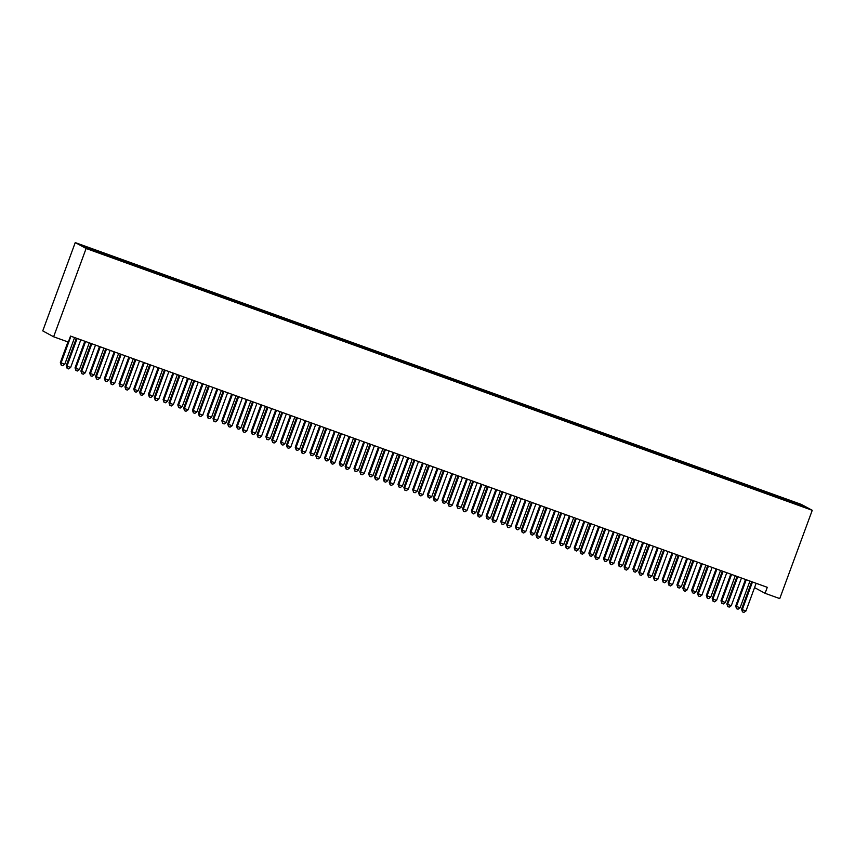 <?xml version="1.0" encoding="UTF-8"?>
<svg xmlns="http://www.w3.org/2000/svg" width="855" height="855" viewBox="0 0 855 855"><rect width="100%" height="100%" fill="white"/><g stroke="black" fill="none" stroke-linecap="round" stroke-linejoin="round"><path stroke-width="1.28" d="M754.559 587.609L765.086 593.306L767.288 587.321L70.516 336.079L68.315 342.064L53.63 336.774L42.75 330.885L75.24 242.596L801.37 504.418L812.25 510.307L86.12 248.484L75.24 242.596M798.891 504.92L799.703 504.386L729.657 478.939L98.357 251.317L99.404 251.883L99.287 252.653M799.703 504.386L804.224 506.844L787.979 501.169M99.404 251.883L83.256 246.058L87.787 248.506L104.983 254.897L788.075 501.019M108.211 255.057L108.072 256.008M114.089 257.173L113.972 257.954M122.896 260.348L122.746 261.309M128.774 262.474L128.645 263.244M137.58 265.649L137.431 266.6M143.448 267.765L143.33 268.534M152.254 270.939L152.115 271.89M158.132 273.055L158.015 273.835M166.939 276.229L166.789 277.191M172.817 278.356L172.689 279.125M181.623 281.53L181.474 282.481M187.491 283.646L187.373 284.416M196.297 286.82L196.158 287.772M202.175 288.937L202.058 289.717M210.982 292.111L210.832 293.062M216.86 294.227L216.732 295.007M225.667 297.412L225.517 298.363M231.534 299.528L231.416 300.297M240.341 302.702L240.202 303.653M246.219 304.818L246.101 305.598M255.025 307.992L254.876 308.944M260.903 310.109L260.775 310.889M269.71 313.293L269.56 314.245M275.577 315.41L275.46 316.179M284.394 318.584L284.245 319.535M290.262 320.7L290.144 321.469M299.068 323.874L298.919 324.825M304.946 325.99L304.818 326.77M313.753 329.175L313.603 330.126M319.62 331.291L319.503 332.061M328.438 334.465L328.288 335.416M334.305 336.581L334.187 337.351M343.112 339.756L342.962 340.707M348.99 341.872L348.861 342.652M357.796 345.046L357.647 346.008M363.664 347.173L363.546 347.942M372.481 350.347L372.331 351.298M378.348 352.463L378.231 353.233M387.155 355.637L387.005 356.588M393.033 357.753L392.915 358.534M401.839 360.928L401.69 361.889M407.707 363.044L407.589 363.824M416.524 366.229L416.374 367.18M422.391 368.345L422.274 369.114M431.198 371.519L431.059 372.47M437.076 373.635L436.958 374.415M445.883 376.809L445.733 377.76M451.75 378.925L451.632 379.706M460.567 382.11L460.418 383.061M466.435 384.226L466.317 384.996M475.241 387.401L475.102 388.352M481.119 389.517L481.002 390.286M489.926 392.691L489.776 393.642M495.804 394.807L495.676 395.587M504.61 397.992L504.461 398.943M510.478 400.108L510.36 400.877M519.284 403.282L519.145 404.233M525.162 405.398L525.045 406.168M533.969 408.572L533.819 409.524M539.847 410.689L539.719 411.469M548.654 413.863L548.504 414.825M554.521 415.99L554.403 416.759M563.327 419.164L563.189 420.115M569.206 421.28L569.088 422.049M578.012 424.454L577.862 425.405M583.89 426.57L583.762 427.35M592.697 429.744L592.547 430.706M598.564 431.871L598.447 432.641M607.371 435.045L607.232 435.997M613.249 437.162L613.131 437.931M622.055 440.336L621.906 441.287M627.933 442.452L627.805 443.232M636.74 445.626L636.59 446.577M642.607 447.742L642.49 448.522M651.425 450.927L651.275 451.878M657.292 453.043L657.174 453.813M666.098 456.217L665.949 457.169M671.977 458.333L671.848 459.114M680.783 461.508L680.633 462.459M686.651 463.624L686.533 464.404M695.468 466.809L695.318 467.76M701.335 468.925L701.218 469.694M710.142 472.099L709.992 473.05M716.02 474.215L715.892 474.985M724.826 477.389L724.677 478.34M730.694 479.505L730.576 480.286M739.511 482.69L739.361 483.641M745.378 484.806L745.261 485.576M754.185 487.981L754.035 488.932M760.063 490.097L759.945 490.866M768.869 493.271L768.72 494.222M774.737 495.387L774.619 496.167M783.554 498.561L783.404 499.523M765.086 593.306L779.76 598.596L812.25 510.307M53.63 336.774L86.12 248.484M782.507 498.005L782.122 499.053M767.822 492.704L767.437 493.763M753.148 487.414L752.753 488.472M738.464 482.124L738.079 483.171M723.779 476.823L723.394 477.881M709.105 471.533L708.71 472.591M694.42 466.242L694.036 467.29M679.736 460.941L679.351 461.999M665.051 455.651L664.666 456.709M650.377 450.361L649.992 451.408M635.692 445.06L635.308 446.118M621.008 439.769L620.623 440.827M606.334 434.479L605.939 435.537M591.649 429.189L591.265 430.236M576.965 423.888L576.58 424.946M562.291 418.597L561.895 419.655M547.606 413.307L547.221 414.354M532.922 408.006L532.537 409.064M518.248 402.716L517.852 403.774M503.563 397.425L503.178 398.473M488.878 392.124L488.494 393.182M474.204 386.834L473.809 387.892M459.52 381.544L459.135 382.591M444.835 376.243L444.45 377.301M430.161 370.952L429.766 372.011M415.477 365.662L415.092 366.71M400.792 360.372L400.407 361.419M386.118 355.071L385.723 356.129M371.433 349.781L371.049 350.839M356.749 344.49L356.364 345.538M342.075 339.189L341.679 340.247M327.39 333.899L327.005 334.957M312.706 328.609L312.321 329.656M298.032 323.308L297.636 324.366M283.347 318.017L282.962 319.075M268.662 312.727L268.278 313.774M253.978 307.426L253.593 308.484M239.304 302.136L238.908 303.194M224.619 296.845L224.234 297.893M209.935 291.544L209.55 292.602M195.261 286.254L194.865 287.312M180.576 280.964L180.191 282.022M165.891 275.673L165.507 276.721M151.217 270.372L150.822 271.43M136.533 265.082L136.148 266.14M121.848 259.792L121.463 260.839M107.174 254.491L106.779 255.549M752.315 582.415L751.577 582.02L741.563 609.252L742.29 609.658L752.315 582.415A1.592 1.56 118.4 0 0 752.411 581.956M745.966 610.972L743.925 612.404L742.461 611.881L742.29 609.658L745.966 610.972L755.98 583.741A1.592 1.56 118.4 0 1 756.215 583.324M742.461 611.881L741.563 609.252M745.475 579.455L735.674 606.077L740.077 607.798L749.921 581.058M746.244 579.733L736.412 606.473L736.572 608.696L735.674 606.077M740.077 607.798L738.047 609.22L736.572 608.696M737.63 577.125L736.903 576.73L726.878 603.961L727.616 604.357L737.63 577.125A1.592 1.56 118.4 0 0 737.726 576.665M731.282 605.682L729.24 607.114L727.776 606.58L727.616 604.357L731.282 605.682L741.306 578.45A1.592 1.56 118.4 0 1 741.531 578.033M727.776 606.58L726.878 603.961M722.956 571.835L722.219 571.429L712.194 598.671L712.931 599.066L722.956 571.835A1.592 1.56 118.4 0 0 723.052 571.364M716.597 600.392L714.566 601.824L713.091 601.289L712.931 599.066L716.597 600.392L726.622 573.149A1.592 1.56 118.4 0 1 726.846 572.743M713.091 601.289L712.194 598.671M730.79 574.154L720.989 600.776L721.727 601.172L725.403 602.497L735.236 575.768M731.57 574.442L721.727 601.172L721.898 603.406L720.989 600.776M725.403 602.497L723.362 603.929L721.898 603.406M716.105 568.864L706.316 595.486L710.719 597.207L720.551 570.467M716.885 569.141L707.053 595.882L707.213 598.105L706.316 595.486M710.719 597.207L708.677 598.639L707.213 598.105M708.271 566.534L707.534 566.138L697.52 593.37L698.246 593.776L708.271 566.534A1.592 1.56 118.4 0 0 708.368 566.074M701.923 595.091L699.882 596.523L698.417 595.999L698.246 593.776L701.923 595.091L711.937 567.859A1.592 1.56 118.4 0 1 712.172 567.442M698.417 595.999L697.52 593.37M693.587 561.243L692.849 560.848L682.835 588.08L683.573 588.475L693.587 561.243A1.592 1.56 118.4 0 0 693.683 560.784M687.238 589.8L685.197 591.233L683.733 590.698L683.573 588.475L687.238 589.8L697.263 562.569A1.592 1.56 118.4 0 1 697.488 562.152M683.733 590.698L682.835 588.08M701.431 563.573L691.631 590.196L696.034 591.917L705.877 565.176M702.201 563.851L692.368 590.591L692.529 592.814L691.631 590.196M696.034 591.917L694.004 593.338L692.529 592.814M686.747 558.283L676.946 584.895L677.684 585.301L681.36 586.615L691.193 559.886M687.527 558.561L677.684 585.301L677.855 587.524L676.946 584.895M681.36 586.615L679.319 588.048L677.855 587.524M678.913 555.953L678.175 555.547L668.15 582.789L668.888 583.185L678.913 555.953A1.592 1.56 118.4 0 0 679.009 555.483M672.554 584.51L670.523 585.942L669.048 585.408L668.888 583.185L672.554 584.51L682.579 557.268A1.592 1.56 118.4 0 1 682.803 556.861M669.048 585.408L668.15 582.789M672.062 552.982L662.272 579.605L666.676 581.325L676.508 554.585M672.842 553.27L663.01 580L663.17 582.223L662.272 579.605M666.676 581.325L664.634 582.757L663.17 582.223M664.228 550.652L663.491 550.257L653.466 577.499L654.203 577.895L664.228 550.652A1.592 1.56 118.4 0 0 664.324 550.192M657.88 579.22L655.838 580.641L654.374 580.117L654.203 577.895L657.88 579.22L667.894 551.977A1.592 1.56 118.4 0 1 668.118 551.561M654.374 580.117L653.466 577.499M657.388 547.692L647.588 574.314L651.991 576.035L661.834 549.295M658.158 547.97L648.325 574.71L648.485 576.933L647.588 574.314M651.991 576.035L649.96 577.456L648.485 576.933M649.543 545.362L648.806 544.966L638.792 572.198L639.529 572.594L649.543 545.362A1.592 1.56 118.4 0 0 649.64 544.902M643.195 573.919L641.154 575.351L639.69 574.817L639.529 572.594L643.195 573.919L653.22 546.687A1.592 1.56 118.4 0 1 653.444 546.27M639.69 574.817L638.792 572.198M642.704 542.401L632.903 569.013L633.641 569.419L637.317 570.734L647.149 544.004M643.484 542.679L633.641 569.419L633.812 571.642L632.903 569.013M637.317 570.734L635.276 572.166L633.812 571.642M634.87 540.071L634.132 539.665L624.107 566.908L624.845 567.303L634.87 540.071A1.592 1.56 118.4 0 0 634.966 539.612M628.511 568.628L626.48 570.061L625.005 569.526L624.845 567.303L628.511 568.628L638.535 541.397A1.592 1.56 118.4 0 1 638.76 540.98M625.005 569.526L624.107 566.908M628.019 537.1L618.229 563.723L622.632 565.444L632.465 538.703M628.799 537.389L618.967 564.118L619.127 566.341L618.229 563.723M622.632 565.444L620.591 566.876L619.127 566.341M620.185 534.77L619.448 534.375L609.423 561.617L610.16 562.013L620.185 534.77A1.592 1.56 118.4 0 0 620.281 534.311M613.837 563.338L611.795 564.76L610.331 564.236L610.16 562.013L613.837 563.338L623.851 536.096A1.592 1.56 118.4 0 1 624.075 535.679M610.331 564.236L609.423 561.617M613.334 531.81L603.545 558.433L607.948 560.153L617.791 533.413M614.114 532.088L604.282 558.828L604.442 561.051L603.545 558.433M607.948 560.153L605.917 561.585L604.442 561.051M605.5 529.48L604.763 529.085L594.749 556.316L595.486 556.712L605.5 529.48A1.592 1.56 118.4 0 0 605.596 529.021M599.152 558.037L597.111 559.469L595.646 558.935L595.486 556.712L599.152 558.037L609.177 530.805A1.592 1.56 118.4 0 1 609.401 530.389M595.646 558.935L594.749 556.316M598.66 526.52L588.86 553.132L589.597 553.538L593.274 554.863L603.106 528.123M599.441 526.798L589.597 553.538L589.768 555.761L588.86 553.132M593.274 554.863L591.233 556.284L589.768 555.761M590.826 524.19L590.089 523.794L580.064 551.026L580.802 551.422L590.826 524.19A1.592 1.56 118.4 0 0 590.923 523.73M584.467 552.747L582.437 554.179L580.962 553.645L580.802 551.422L584.467 552.747L594.492 525.515A1.592 1.56 118.4 0 1 594.717 525.098M580.962 553.645L580.064 551.026M583.976 521.219L574.186 547.841L578.589 549.562L588.422 522.822M584.756 521.507L574.923 548.237L575.084 550.46L574.186 547.841M578.589 549.562L576.548 550.994L575.084 550.46M576.142 518.889L575.404 518.493L565.379 545.736L566.117 546.131L576.142 518.889A1.592 1.56 118.4 0 0 576.238 518.429M569.793 547.457L567.752 548.878L566.288 548.354L566.117 546.131L569.793 547.457L579.808 520.214A1.592 1.56 118.4 0 1 580.032 519.797M566.288 548.354L565.379 545.736M569.291 515.928L559.501 542.551L563.905 544.272L573.748 517.532M570.071 516.206L560.239 542.946L560.399 545.169L559.501 542.551M563.905 544.272L561.874 545.704L560.399 545.169M561.457 513.599L560.72 513.203L550.706 540.435L551.443 540.841L561.457 513.599A1.592 1.56 118.4 0 0 561.553 513.139M555.109 542.155L553.067 543.588L551.603 543.064L551.443 540.841L555.109 542.155L565.134 514.924A1.592 1.56 118.4 0 1 565.358 514.507M551.603 543.064L550.706 540.435M554.617 510.638L544.817 537.261L545.554 537.656L549.231 538.981L559.063 512.241M555.397 510.916L545.554 537.656L545.725 539.879L544.817 537.261M549.231 538.981L547.189 540.403L545.725 539.879M546.773 508.308L546.046 507.913L536.021 535.145L536.758 535.54L546.773 508.308A1.592 1.56 118.4 0 0 546.879 507.849M540.424 536.865L538.394 538.297L536.919 537.763L536.758 535.54L540.424 536.865L550.449 509.633A1.592 1.56 118.4 0 1 550.673 509.217M536.919 537.763L536.021 535.145M539.933 505.337L530.143 531.96L530.87 532.355L534.546 533.68L544.379 506.951M540.713 505.626L530.87 532.355L531.041 534.578L530.143 531.96M534.546 533.68L532.505 535.112L531.041 534.578M532.099 503.018L531.361 502.612L521.336 529.854L522.074 530.25L532.099 503.018A1.592 1.56 118.4 0 0 532.195 502.548M525.75 531.575L523.709 532.996L522.245 532.473L522.074 530.25L525.75 531.575L535.764 504.332A1.592 1.56 118.4 0 1 535.989 503.916M522.245 532.473L521.336 529.854M525.248 500.047L515.458 526.669L519.861 528.39L529.705 501.65M526.028 500.325L516.196 527.065L516.356 529.288L515.458 526.669M519.861 528.39L517.831 529.822L516.356 529.288M517.414 497.717L516.677 497.321L506.662 524.553L507.4 524.959L517.414 497.717A1.592 1.56 118.4 0 0 517.51 497.257M511.066 526.274L509.024 527.706L507.56 527.182L507.4 524.959L511.066 526.274L521.09 499.042A1.592 1.56 118.4 0 1 521.315 498.625M507.56 527.182L506.662 524.553M510.574 494.756L500.774 521.379L501.511 521.774L505.187 523.1L515.02 496.36M511.354 495.034L501.511 521.774L501.682 523.997L500.774 521.379M505.187 523.1L503.146 524.521L501.682 523.997M502.729 492.427L502.003 492.031L491.978 519.263L492.715 519.658L502.729 492.427A1.592 1.56 118.4 0 0 502.836 491.967M496.381 520.984L494.35 522.416L492.875 521.881L492.715 519.658L496.381 520.984L506.406 493.752A1.592 1.56 118.4 0 1 506.63 493.335M492.875 521.881L491.978 519.263M495.889 489.466L486.1 516.078L486.826 516.484L490.503 517.799L500.335 491.069M496.67 489.744L486.826 516.484L486.997 518.707L486.1 516.078M490.503 517.799L488.462 519.231L486.997 518.707M488.055 487.136L487.318 486.73L477.293 513.973L478.031 514.368L488.055 487.136A1.592 1.56 118.4 0 0 488.152 486.666M481.707 515.693L479.666 517.125L478.202 516.591L478.031 514.368L481.707 515.693L491.721 488.451A1.592 1.56 118.4 0 1 491.946 488.045M478.202 516.591L477.293 513.973M481.205 484.165L471.415 510.788L475.818 512.508L485.661 485.768M481.985 484.443L472.152 511.183L472.313 513.406L471.415 510.788M475.818 512.508L473.788 513.941L472.313 513.406M473.371 481.835L472.633 481.44L462.619 508.672L463.346 509.078L473.371 481.835A1.592 1.56 118.4 0 0 473.467 481.376M467.022 510.403L464.981 511.824L463.517 511.301L463.346 509.078L467.022 510.403L477.047 483.161A1.592 1.56 118.4 0 1 477.272 482.744M463.517 511.301L462.619 508.672M466.531 478.875L456.73 505.497L461.134 507.218L470.977 480.478M467.311 479.153L457.468 505.893L457.628 508.116L456.73 505.497M461.134 507.218L459.103 508.64L457.628 508.116M458.686 476.545L457.959 476.15L447.935 503.381L448.672 503.777L458.686 476.545A1.592 1.56 118.4 0 0 458.782 476.085M452.338 505.102L450.307 506.534L448.832 506L448.672 503.777L452.338 505.102L462.363 477.87A1.592 1.56 118.4 0 1 462.587 477.453M448.832 506L447.935 503.381M451.846 473.585L442.056 500.196L442.783 500.603L446.46 501.917L456.292 475.188M452.626 473.862L442.783 500.603L442.954 502.826L442.056 500.196M446.46 501.917L444.418 503.349L442.954 502.826M444.012 471.255L443.275 470.849L433.25 498.091L433.987 498.486L444.012 471.255A1.592 1.56 118.4 0 0 444.108 470.784M437.664 499.812L435.623 501.244L434.158 500.709L433.987 498.486L437.664 499.812L447.678 472.569A1.592 1.56 118.4 0 1 447.902 472.163M434.158 500.709L433.25 498.091M437.162 468.284L427.372 494.906L431.775 496.627L441.618 469.887M437.942 468.572L428.109 495.302L428.27 497.525L427.372 494.906M431.775 496.627L429.734 498.059L428.27 497.525M429.328 465.954L428.59 465.558L418.576 492.801L419.303 493.196L429.328 465.954A1.592 1.56 118.4 0 0 429.424 465.494M422.979 494.521L420.938 495.943L419.474 495.419L419.303 493.196L422.979 494.521L432.993 467.279A1.592 1.56 118.4 0 1 433.229 466.862M419.474 495.419L418.576 492.801M422.488 462.993L412.687 489.616L417.09 491.336L426.934 464.596M423.257 463.271L413.425 490.011L413.585 492.234L412.687 489.616M417.09 491.336L415.06 492.769L413.585 492.234M414.643 460.663L413.916 460.268L403.891 487.5L404.629 487.895L414.643 460.663A1.592 1.56 118.4 0 0 414.739 460.204M408.295 489.22L406.264 490.652L404.789 490.118L404.629 487.895L408.295 489.22L418.319 461.989A1.592 1.56 118.4 0 1 418.544 461.572M404.789 490.118L403.891 487.5M407.803 457.703L398.013 484.315L398.74 484.721L402.416 486.035L412.249 459.306M408.583 457.981L398.74 484.721L398.911 486.944L398.013 484.315M402.416 486.035L400.375 487.468L398.911 486.944M399.969 455.373L399.232 454.967L389.207 482.209L389.944 482.605L399.969 455.373A1.592 1.56 118.4 0 0 400.065 454.913M393.61 483.93L391.579 485.362L390.104 484.828L389.944 482.605L393.61 483.93L403.635 456.698A1.592 1.56 118.4 0 1 403.859 456.281M390.104 484.828L389.207 482.209M393.118 452.402L383.329 479.024L387.732 480.745L397.575 454.005M393.899 452.69L384.066 479.42L384.226 481.643L383.329 479.024M387.732 480.745L385.691 482.177L384.226 481.643M385.284 450.072L384.547 449.677L374.533 476.919L375.26 477.314L385.284 450.072A1.592 1.56 118.4 0 0 385.381 449.612M378.936 478.64L376.895 480.061L375.43 479.537L375.26 477.314L378.936 478.64L388.95 451.397A1.592 1.56 118.4 0 1 389.185 450.98M375.43 479.537L374.533 476.919M378.444 447.112L368.644 473.734L373.047 475.455L382.89 448.715M379.214 447.389L369.381 474.13L369.542 476.353L368.644 473.734M373.047 475.455L371.017 476.887L369.542 476.353M370.6 444.782L369.873 444.386L359.848 471.618L360.586 472.024L370.6 444.782A1.592 1.56 118.4 0 0 370.696 444.322M364.251 473.339L362.21 474.771L360.746 474.247L360.586 472.024L364.251 473.339L374.276 446.107A1.592 1.56 118.4 0 1 374.501 445.69M360.746 474.247L359.848 471.618M363.76 441.821L353.97 468.433L354.697 468.839L358.373 470.165L368.206 443.424M364.54 442.099L354.697 468.839L354.868 471.062L353.97 468.433M358.373 470.165L356.332 471.586L354.868 471.062M355.926 439.491L355.188 439.096L345.163 466.328L345.901 466.723L355.926 439.491A1.592 1.56 118.4 0 0 356.022 439.032M349.567 468.048L347.536 469.481L346.061 468.946L345.901 466.723L349.567 468.048L359.592 440.817A1.592 1.56 118.4 0 1 359.816 440.4M346.061 468.946L345.163 466.328M349.075 436.52L339.285 463.143L343.689 464.864L353.532 438.123M349.855 436.809L340.023 463.538L340.183 465.761L339.285 463.143M343.689 464.864L341.647 466.296L340.183 465.761M341.241 434.19L340.504 433.795L330.49 461.037L331.216 461.433L341.241 434.19A1.592 1.56 118.4 0 0 341.337 433.731M334.893 462.758L332.852 464.18L331.387 463.656L331.216 461.433L334.893 462.758L344.907 435.516A1.592 1.56 118.4 0 1 345.142 435.099M331.387 463.656L330.49 461.037M334.401 431.23L324.601 457.853L329.004 459.573L338.847 432.833M335.171 431.508L325.338 458.248L325.499 460.471L324.601 457.853M329.004 459.573L326.973 461.005L325.499 460.471M326.557 428.9L325.83 428.505L315.805 455.736L316.542 456.143L326.557 428.9A1.592 1.56 118.4 0 0 326.653 428.441M320.208 457.457L318.167 458.889L316.703 458.366L316.542 456.143L320.208 457.457L330.233 430.225A1.592 1.56 118.4 0 1 330.458 429.809M316.703 458.366L315.805 455.736M319.717 425.94L309.916 452.562L310.654 452.958L314.33 454.283L324.163 427.543M320.497 426.218L310.654 452.958L310.825 455.181L309.916 452.562M314.33 454.283L312.289 455.704L310.825 455.181M311.883 423.61L311.145 423.214L301.12 450.446L301.858 450.841L311.883 423.61A1.592 1.56 118.4 0 0 311.979 423.15M305.524 452.167L303.493 453.599L302.018 453.065L301.858 450.841L305.524 452.167L315.548 424.935A1.592 1.56 118.4 0 1 315.773 424.518M302.018 453.065L301.12 450.446M305.032 420.639L295.242 447.261L295.98 447.657L299.645 448.982L309.478 422.252M305.812 420.927L295.98 447.657L296.14 449.88L295.242 447.261M299.645 448.982L297.604 450.414L296.14 449.88M297.198 418.319L296.461 417.913L286.446 445.156L287.173 445.551L297.198 418.319A1.592 1.56 118.4 0 0 297.294 417.849M290.85 446.876L288.808 448.298L287.344 447.774L287.173 445.551L290.85 446.876L300.864 419.634A1.592 1.56 118.4 0 1 301.088 419.228M287.344 447.774L286.446 445.156M290.358 415.348L280.558 441.971L284.961 443.692L294.804 416.951M291.127 415.626L281.295 442.366L281.455 444.589L280.558 441.971M284.961 443.692L282.93 445.124L281.455 444.589M282.513 413.018L281.776 412.623L271.762 439.855L272.499 440.261L282.513 413.018A1.592 1.56 118.4 0 0 282.61 412.559M276.165 441.575L274.124 443.008L272.66 442.484L272.499 440.261L276.165 441.575L286.19 414.344A1.592 1.56 118.4 0 1 286.414 413.927M272.66 442.484L271.762 439.855M275.673 410.058L265.873 436.681L266.61 437.076L270.287 438.401L280.119 411.661M276.454 410.336L266.61 437.076L266.781 439.299L265.873 436.681M270.287 438.401L268.246 439.823L266.781 439.299M267.839 407.728L267.102 407.333L257.077 434.564L257.815 434.96L267.839 407.728A1.592 1.56 118.4 0 0 267.936 407.269M261.48 436.285L259.45 437.717L257.975 437.183L257.815 434.96L261.48 436.285L271.505 409.053A1.592 1.56 118.4 0 1 271.73 408.637M257.975 437.183L257.077 434.564M260.989 404.768L251.199 431.38L251.936 431.786L255.602 433.1L265.435 406.371M261.769 405.046L251.936 431.786L252.097 434.009L251.199 431.38M255.602 433.1L253.561 434.532L252.097 434.009M253.155 402.438L252.417 402.032L242.393 429.274L243.13 429.67L253.155 402.438A1.592 1.56 118.4 0 0 253.251 401.968M246.806 430.995L244.765 432.427L243.301 431.893L243.13 429.67L246.806 430.995L256.821 403.752A1.592 1.56 118.4 0 1 257.045 403.346M243.301 431.893L242.393 429.274M246.315 399.467L236.514 426.089L240.918 427.81L250.761 401.07M247.084 399.745L237.252 426.485L237.412 428.708L236.514 426.089M240.918 427.81L238.887 429.242L237.412 428.708M238.47 397.137L237.733 396.741L227.719 423.973L228.456 424.379L238.47 397.137A1.592 1.56 118.4 0 0 238.566 396.677M232.122 425.705L230.081 427.126L228.616 426.602L228.456 424.379L232.122 425.705L242.147 398.462A1.592 1.56 118.4 0 1 242.371 398.045M228.616 426.602L227.719 423.973M231.63 394.176L221.83 420.799L222.567 421.194L226.244 422.52L236.076 395.78M232.41 394.454L222.567 421.194L222.738 423.417L221.83 420.799M226.244 422.52L224.202 423.941L222.738 423.417M223.796 391.846L223.059 391.451L213.034 418.683L213.771 419.078L223.796 391.846A1.592 1.56 118.4 0 0 223.892 391.387M217.437 420.404L215.407 421.836L213.932 421.301L213.771 419.078L217.437 420.404L227.462 393.172A1.592 1.56 118.4 0 1 227.687 392.755M213.932 421.301L213.034 418.683M216.946 388.886L207.156 415.498L207.893 415.904L211.559 417.219L221.392 390.489M217.726 389.164L207.893 415.904L208.054 418.127L207.156 415.498M211.559 417.219L209.518 418.651L208.054 418.127M209.112 386.556L208.374 386.15L198.349 413.393L199.087 413.788L209.112 386.556A1.592 1.56 118.4 0 0 209.208 386.086M202.763 415.113L200.722 416.545L199.258 416.011L199.087 413.788L202.763 415.113L212.777 387.881A1.592 1.56 118.4 0 1 213.002 387.465M199.258 416.011L198.349 413.393M202.261 383.585L192.471 410.208L196.874 411.928L206.718 385.188M203.041 383.874L193.209 410.603L193.369 412.826L192.471 410.208M196.874 411.928L194.844 413.36L193.369 412.826M194.427 381.255L193.69 380.86L183.675 408.102L184.413 408.498L194.427 381.255A1.592 1.56 118.4 0 0 194.523 380.796M188.079 409.823L186.037 411.244L184.573 410.721L184.413 408.498L188.079 409.823L198.104 382.58A1.592 1.56 118.4 0 1 198.328 382.164M184.573 410.721L183.675 408.102M187.587 378.295L177.787 404.917L178.524 405.313L182.201 406.638L192.033 379.898M188.367 378.573L178.524 405.313L178.695 407.536L177.787 404.917M182.201 406.638L180.159 408.07L178.695 407.536M179.753 375.965L179.016 375.569L168.991 402.801L169.728 403.197L179.753 375.965A1.592 1.56 118.4 0 0 179.849 375.505M173.394 404.522L171.363 405.954L169.889 405.42L169.728 403.197L173.394 404.522L183.419 377.29A1.592 1.56 118.4 0 1 183.643 376.873M169.889 405.42L168.991 402.801M172.902 373.004L163.113 399.616L163.839 400.022L167.516 401.337L177.348 374.608M173.683 373.282L163.839 400.022L164.01 402.245L163.113 399.616M167.516 401.337L165.475 402.769L164.01 402.245M165.068 370.675L164.331 370.279L154.306 397.511L155.044 397.906L165.068 370.675A1.592 1.56 118.4 0 0 165.165 370.215M158.72 399.232L156.679 400.664L155.215 400.129L155.044 397.906L158.72 399.232L168.734 372A1.592 1.56 118.4 0 1 168.959 371.583M155.215 400.129L154.306 397.511M158.218 367.703L148.428 394.326L152.831 396.047L162.674 369.307M158.998 367.992L149.165 394.721L149.326 396.944L148.428 394.326M152.831 396.047L150.801 397.479L149.326 396.944M150.384 365.374L149.646 364.978L139.632 392.221L140.37 392.616L150.384 365.374A1.592 1.56 118.4 0 0 150.48 364.914M144.035 393.941L141.994 395.363L140.53 394.839L140.37 392.616L144.035 393.941L154.06 366.699A1.592 1.56 118.4 0 1 154.285 366.282M140.53 394.839L139.632 392.221M143.544 362.413L133.743 389.036L134.481 389.431L138.157 390.756L147.99 364.016M144.324 362.691L134.481 389.431L134.652 391.654L133.743 389.036M138.157 390.756L136.116 392.189L134.652 391.654M135.699 360.083L134.972 359.688L124.948 386.92L125.685 387.326L135.699 360.083A1.592 1.56 118.4 0 0 135.806 359.624M129.351 388.64L127.32 390.072L125.845 389.549L125.685 387.326L129.351 388.64L139.376 361.409A1.592 1.56 118.4 0 1 139.6 360.992M125.845 389.549L124.948 386.92M128.859 357.123L119.069 383.745L119.796 384.141L123.473 385.466L133.305 358.726M129.639 357.401L119.796 384.141L119.967 386.364L119.069 383.745M123.473 385.466L121.431 386.888L119.967 386.364M121.025 354.793L120.288 354.398L110.263 381.629L111 382.025L121.025 354.793A1.592 1.56 118.4 0 0 121.121 354.333M114.677 383.35L112.636 384.782L111.171 384.248L111 382.025L114.677 383.35L124.691 356.118A1.592 1.56 118.4 0 1 124.916 355.701M111.171 384.248L110.263 381.629M114.175 351.822L104.385 378.444L105.122 378.84L108.788 380.165L118.631 353.436M114.955 352.11L105.122 378.84L105.283 381.063L104.385 378.444M108.788 380.165L106.757 381.597L105.283 381.063M106.341 349.492L105.603 349.096L95.589 376.339L96.316 376.734L106.341 349.492A1.592 1.56 118.4 0 0 106.437 349.032M99.992 378.06L97.951 379.481L96.487 378.957L96.316 376.734L99.992 378.06L110.017 350.817A1.592 1.56 118.4 0 1 110.242 350.4M96.487 378.957L95.589 376.339M99.501 346.532L89.7 373.154L90.438 373.55L94.114 374.875L103.947 348.135M100.281 346.809L90.438 373.55L90.598 375.773L89.7 373.154M94.114 374.875L92.073 376.307L90.598 375.773M91.656 344.202L90.929 343.806L80.904 371.038L81.642 371.444L91.656 344.202A1.592 1.56 118.4 0 0 91.752 343.742M85.308 372.759L83.277 374.191L81.802 373.667L81.642 371.444L85.308 372.759L95.333 345.527A1.592 1.56 118.4 0 1 95.557 345.11M81.802 373.667L80.904 371.038M84.816 341.241L75.026 367.864L75.753 368.259L79.43 369.584L89.262 342.844M85.596 341.519L75.753 368.259L75.924 370.482L75.026 367.864M79.43 369.584L77.388 371.006L75.924 370.482M76.982 338.911L76.245 338.516L66.22 365.748L66.957 366.143L76.982 338.911A1.592 1.56 118.4 0 0 77.078 338.452M70.634 367.468L68.592 368.9L67.128 368.366L66.957 366.143L70.634 367.468L80.648 340.237A1.592 1.56 118.4 0 1 80.872 339.82M67.128 368.366L66.22 365.748M67.93 341.936L60.342 362.563L64.745 364.283L74.588 337.554M70.912 336.229L61.079 362.958L61.239 365.192L60.342 362.563M64.745 364.283L62.714 365.716L61.239 365.192"/></g></svg>
